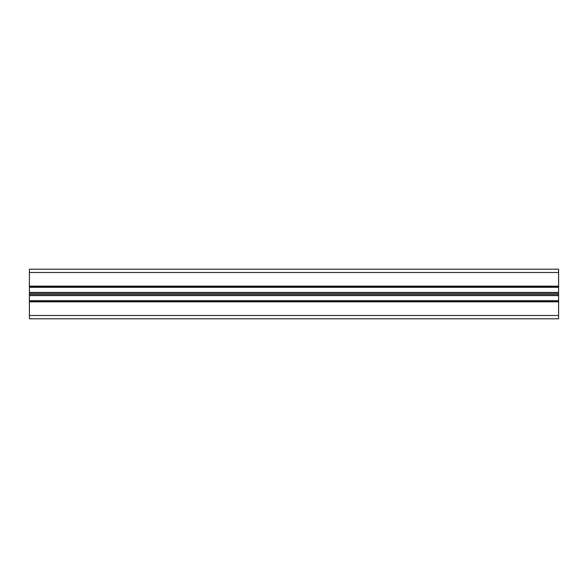 <?xml version="1.0" encoding="UTF-8"?>
<svg xmlns="http://www.w3.org/2000/svg" width="588" height="588" viewBox="0 0 588 588"><rect width="100%" height="100%" fill="white"/><g stroke="black" fill="none" stroke-linecap="round" stroke-linejoin="round"><path stroke-width="0.88" d="M558.6 318.806L558.6 269.194L29.4 269.194L29.4 318.806L558.6 318.806L29.4 318.806M558.6 286.474L29.4 286.474L558.6 286.474M558.6 287.304L29.4 287.304L558.6 287.304M558.6 300.696L29.4 300.696M558.6 301.526L29.4 301.526L558.6 301.526M558.6 294.169L29.4 294.169M558.6 269.194L29.4 269.194M558.6 272.501L29.4 272.501M558.6 286.143L29.4 286.143M558.6 286.804L29.4 286.804M558.6 286.973L29.4 286.973M558.6 292.42L29.4 292.42M558.6 292.589L29.4 292.589M558.6 293.838L29.4 293.838M558.6 295.411L29.4 295.411M558.6 295.58L29.4 295.58M558.6 301.027L29.4 301.027M558.6 301.196L29.4 301.196M558.6 301.857L29.4 301.857M558.6 315.499L29.4 315.499"/></g></svg>
